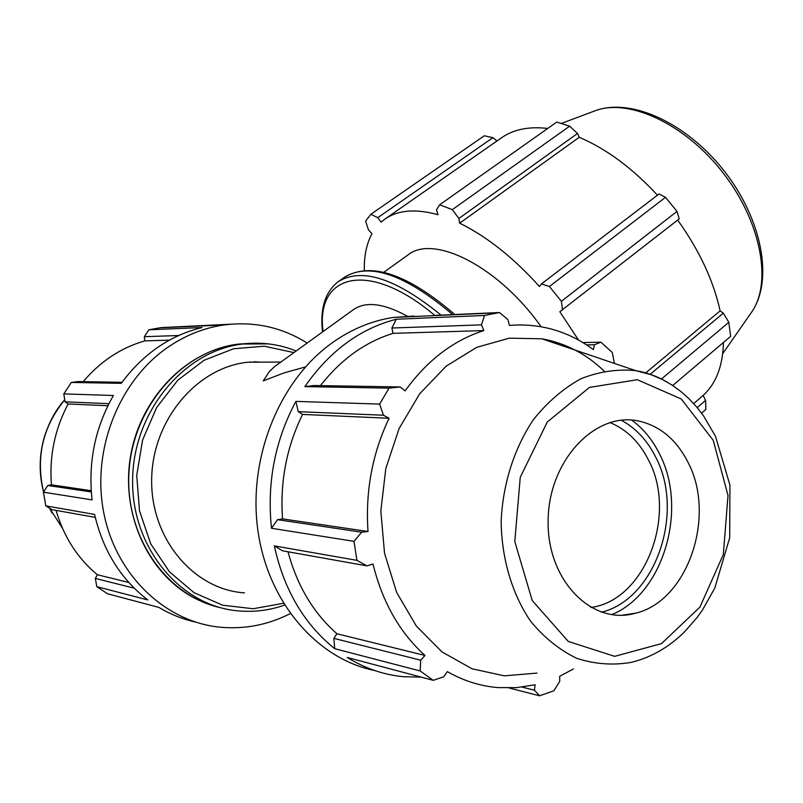<?xml version="1.0" encoding="UTF-8"?>
<svg xmlns="http://www.w3.org/2000/svg" width="803" height="803" viewBox="0 0 803 803"><rect width="100%" height="100%" fill="white"/><g stroke="black" fill="none" stroke-linecap="round" stroke-linejoin="round"><path stroke-width="1.2" d="M267.319 362.113L247.876 362.223C197.076 367.302 152.279 419.949 151.677 479.331C150.532 538.723 193.814 589.703 244.503 592.855M305.511 366.911L283.971 372.923L263.243 380.883L269.497 371.357L274.977 366.288L353.561 309.546C366.048 300.964 384.326 303.383 408.396 316.784M260.353 362.153L254.099 361.741M230.351 324.221L161.122 327.604L148.856 329.802L144.319 336.708L178.688 335.503M148.856 329.802L202.055 327.534C169.865 335.423 142.934 354.023 121.273 383.332L71.347 382.439L63.798 393.892L65.063 401.831L108.927 403.678M63.798 393.892L113.394 395.498C95.035 427.718 87.939 462.518 92.104 499.888L43.442 492.189L45.811 505.88L51.934 509.644L95.256 517.373M45.811 505.88L94.583 514.422C103.035 550.647 120.771 579.154 147.802 599.951L96.822 586.662L107.421 593.728L158.843 607.399C170.397 614.295 182.562 619.173 195.35 622.034M307.137 343.062C281.833 327.152 254.089 321.12 223.917 324.964C204.183 327.825 185.583 335.202 168.098 347.117C119.316 380.401 91.572 449.399 103.607 511.973C115.481 574.607 164.725 621.572 219.49 627.133C244.242 629.532 267.831 625.015 290.254 613.602M134.231 588.197L95.316 578.411L96.822 586.662M128.801 582.486L97.384 574.747C77.53 558.276 63.758 536.816 56.069 510.377M95.316 578.411L97.384 574.747M91.311 491.948L47.748 485.474L43.442 492.189M91.221 490.693L51.432 484.831C49.204 456.124 54.775 429.173 68.155 403.969L65.063 401.831M47.748 485.474L51.432 484.831M107.893 405.746L68.155 403.969M122.016 382.308L78.373 381.576L71.347 382.439M169.393 340.141L144.781 340.894L144.319 336.708M83.201 381.656C100.395 361.34 120.922 347.759 144.781 340.894M252.132 362.203L250.004 362.012M288.016 551.781C297.16 585.768 313.471 613.101 336.949 633.768L333.837 638.365L334.731 648.683L420.17 670.957L433.229 680.322L347.227 657.466C364.943 668.387 383.663 674.801 403.397 676.708L421.264 677.14M274.315 545.889L282.455 550.788L366.871 565.854L356.933 560.353L274.315 545.889C283.961 589.803 304.096 624.072 334.731 648.683M433.319 315.479L499.526 312.528L484.58 315.469L396.28 319.243L391.864 328.015L481.459 324.864L483.828 330.585C453.223 340.402 426.995 360.497 405.134 390.87L400.105 386.956L314.073 385.52L304.869 386.614L389.043 388.13L379.628 404.09L295.895 401.39L298.234 411.648L302.56 414.418C286.591 447 279.916 481.83 282.536 518.889L277.497 519.661L271.494 528.274L353.982 541.322L356.933 560.353M295.895 401.39C274.927 440.576 266.797 482.864 271.494 528.274M391.864 328.015L393.079 333.345C365.094 342.028 340.894 359.463 320.457 385.621M396.28 319.243C360.035 328.618 329.571 351.072 304.869 386.614M433.229 680.322L443.728 676.829L447.301 671.619C463.461 680.834 480.365 686.163 498.021 687.599L516.66 687.629L535.119 684.748L534.396 690.189L522.091 687.087M509.012 687.97L539.596 695.799L534.396 690.189M414.187 316.061L393.34 317.446C371.518 320.738 350.871 329.381 331.388 343.393C279.133 381.104 247.806 458.352 257.873 530.321C267.821 602.34 317.175 659.032 374.871 670.595M539.596 695.799L553.879 690.791L559.731 681.386L559.691 676.267L573.462 668.949M614.415 363.428L612.267 352.457L600.915 342.188L582.817 342.54M558.567 343.001L554.482 343.082M561.056 345.31L564.67 345.25M586.541 344.868L594.441 344.728L600.915 342.188M594.441 344.728L593.377 349.616C568.213 331.097 540.238 323.017 509.443 325.396L507.908 319.574L499.526 312.528M701.581 413.174L705.847 409.46L705.596 400.366L697.205 407.633M578.531 340.06L559.832 311.745L679.228 218.848L676.979 211.41L561.387 301.316L562.562 310.048M549.423 286.51L665.516 197.297L659.022 193.985L541.453 283.931L549.423 286.51L561.387 301.316M541.453 283.931L539.445 286.52C513.398 257.592 486.809 236.483 459.667 223.184L458.874 218.476L577.498 133.479L569.638 126.181L452.32 209.643L458.874 218.476M364.321 270.46C364.02 255.996 366.559 243.751 371.95 233.743L368.426 229.718L365.606 221.126L370.866 214.271L377.801 217.663L381.094 222.12L384.978 219.048C398.027 209.995 415.703 208.549 438.026 214.742L436.501 209.794L439.663 204.775L452.32 209.643M383.774 272.297L407.854 255.043C433.49 233.773 498.894 266.636 541.081 326.711M550.386 340.592L551.249 341.978M661.451 379.006L728.823 322.314L730.66 336.357L672.693 385.51M728.823 322.314L723.332 313.15L650.169 374.288M665.516 197.297L676.979 211.41M439.663 204.775L556.78 122.066L569.638 126.181M377.801 217.663L492.912 137.674L484.299 135.777L370.866 214.271M723.463 342.459C722.82 366.048 716.045 383.704 703.127 395.437L705.596 400.366M693.682 403.588L703.127 395.437M677.672 220.072C699.363 250.385 713.506 280.659 720.12 310.881L723.332 313.15M645.742 372.893L720.12 310.881M459.667 223.184L579.224 137.293C606.365 148.836 632.443 168.138 657.436 195.199M577.498 133.479L579.224 137.293M492.912 137.674L496.987 140.947M384.978 219.048L501.504 137.805C513.629 129.353 529.036 126.242 547.716 128.47M389.043 388.13L400.105 386.956M282.536 518.889L368.015 531.486L361.681 532.198L277.497 519.661M353.982 541.322L361.681 532.198M336.949 633.768L425.008 655.459L420.672 660.196L333.837 638.365M420.17 670.957L420.672 660.196M604.167 371.086C586.11 353.802 565.352 343.042 541.884 338.806L509.263 338.163L476.711 347.348L446.197 366.148L419.718 393.741L399.081 428.581L385.791 468.561L380.823 511.079L384.547 553.327L396.682 592.484L416.315 626.019L442.011 651.916L472.003 668.769L504.314 675.845L536.986 673.095M481.459 324.864L484.58 315.469M298.234 411.648L383.483 415.231L379.628 404.09M383.483 415.231L389.074 418.273C372.311 453.595 365.285 491.326 368.015 531.486M366.871 565.854L373.024 564.057C382.379 602.16 399.703 632.623 425.008 655.459M302.56 414.418L389.074 418.273M393.079 333.345L483.828 330.585M601.477 612.237C655.81 598.978 685.019 512.033 655.639 457.017C647.268 440.355 635.805 428.099 621.261 420.23M609.889 422.529C626.38 429.324 639.218 441.78 648.422 459.898C677.792 514.261 645.291 600.674 590.757 607.47M611.695 614.666C663.82 593.487 688.181 508.289 659.414 453.725C652.407 439.663 643.163 428.451 631.68 420.069M688.121 462.528C676.507 439.602 659.905 425.751 638.335 420.953C595.043 411.568 548.549 460.741 548.118 520.474C546.803 580.248 591.901 625.918 635.514 613.211C687.85 601.035 716.417 516.118 688.121 462.528M220.434 607.67C165.95 595.846 124.294 535.681 129.072 470.769C133.398 405.816 182.923 350.58 238.34 344.116L251.389 343.272M268.312 343.875L242.556 344.015C184.449 350.68 133.318 411.226 132.615 479.511C131.321 547.817 180.695 606.466 238.642 610.922C254.31 612.267 269.617 610.33 284.553 605.111M283.409 603.284L253.216 608.744L222.722 605.231L194.085 592.704L169.443 571.796L150.743 543.872L139.521 510.899L136.731 475.366L142.603 439.994L156.655 407.492L177.704 380.291L204.042 360.276L233.643 348.733L264.307 346.213L293.938 352.597M441.088 315.137C395.909 278.37 361.641 267.208 338.274 281.652L344.698 277.105C369.551 262.049 405.615 274.616 452.882 314.806M323.087 331.549C315.258 274.004 368.707 259.239 434.935 315.569M64.742 399.824C42.659 426.865 35.603 457.58 43.593 491.958M49.555 508.179L62.383 528.113M592.724 111.677L596.448 110.282C630.245 98.548 685.642 124.505 723.071 172.876C760.682 221.106 772.125 281.201 752.381 311.042L750.112 314.304M666.851 381.917C656.974 376.205 646.545 372.431 635.554 370.605C617.276 368.878 599.078 371.588 580.94 378.745C563.335 388.441 547.505 402.052 533.453 419.578C514.211 448.204 502.748 484.089 501.152 521.508C501.654 558.848 512.073 593.909 530.502 621.09C544.053 637.572 559.5 649.998 576.845 658.37C594.782 664.161 612.93 665.496 631.278 662.385C651.233 657.426 669.029 647.208 684.678 631.71L697.014 617.607L702.575 609.848L714.79 588.087L729.686 537.819L729.937 485.122L715.503 436.34L703.709 416.115L696.733 407.061L689.084 398.82L680.814 391.452L671.97 385.028L662.595 379.628L651.323 374.76L635.554 370.605L541.884 338.806M713.225 440.305L728.01 495.441L723.332 554.502L699.915 607.128L661.491 643.625L614.636 656.342L568.283 641.426L532.228 600.534L514.793 541.553L520.254 477.283L547.285 422.007L589.442 387.417L637.321 379.709L681.245 398.981L713.225 440.305M247.876 362.223L280.869 362.033M198 599.841C150.291 577.417 120.641 516.49 130.387 457.198C139.883 397.846 186.768 350.299 238.34 344.116L242.556 344.015C261.206 341.787 279.063 344.116 296.146 351.001M344.698 277.105C371.046 261.547 407.824 274.084 455.02 314.716M338.274 281.652C325.135 291.87 319.885 308.633 322.525 331.95M159.456 327.825L223.917 324.964M64.732 399.794C56.27 408.968 49.525 421.204 44.486 436.511C39.086 455.06 38.775 473.549 43.563 491.998M49.545 508.169L52.014 513.007M393.34 317.446L497.489 312.829M561.417 123.401L596.448 110.282C632.965 97.896 687.81 124.104 724.697 171.601C761.605 219.109 773.43 278.731 752.381 311.042L722.73 353.641M635.514 613.211L621.974 615.239"/></g></svg>
